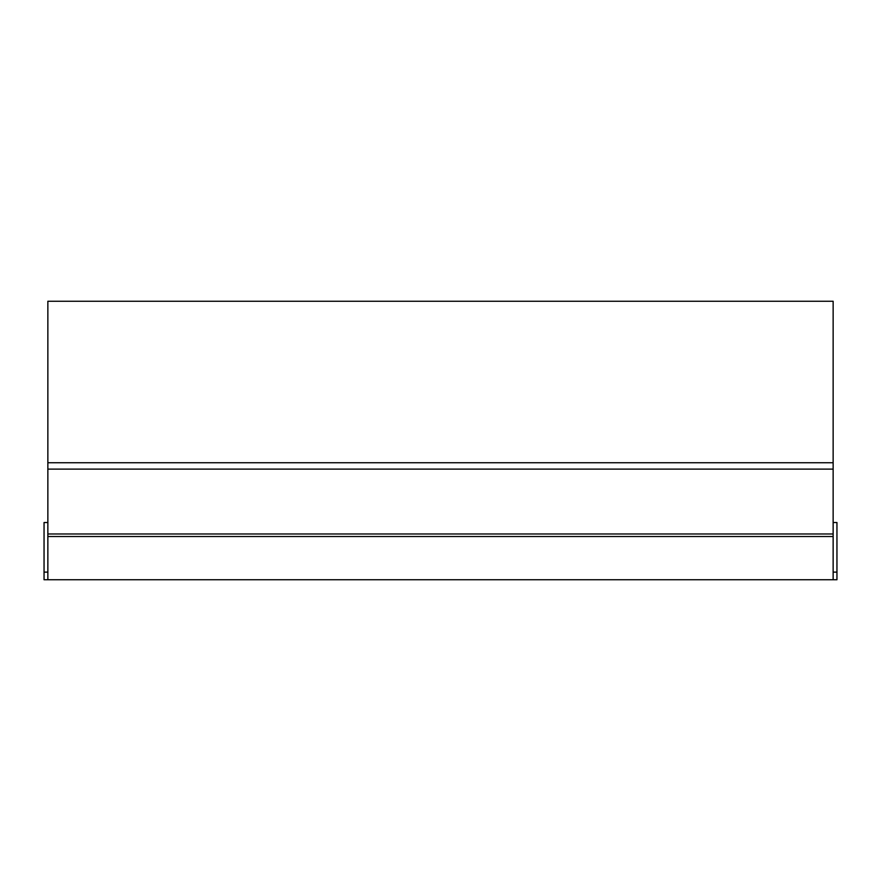 <?xml version="1.0" encoding="UTF-8"?>
<svg xmlns="http://www.w3.org/2000/svg" width="881" height="881" viewBox="0 0 881 881"><rect width="100%" height="100%" fill="white"/><g stroke="black" fill="none" stroke-linecap="round" stroke-linejoin="round"><path stroke-width="1.32" d="M47.86 522.521L44.05 522.521L44.05 572.121L47.86 572.121L44.05 572.121L44.05 579.753L836.95 579.753L836.95 522.521L833.14 522.521M47.86 533.974L47.86 301.247L833.14 301.247L833.14 462.756L47.86 462.756L833.14 462.756L833.14 533.974L47.86 533.974L47.86 579.753M47.86 536.518L833.14 536.518L833.14 533.974M833.14 536.518L833.14 579.753M833.14 572.121L836.95 572.121L833.14 572.121M47.86 469.11L833.14 469.11"/></g></svg>

